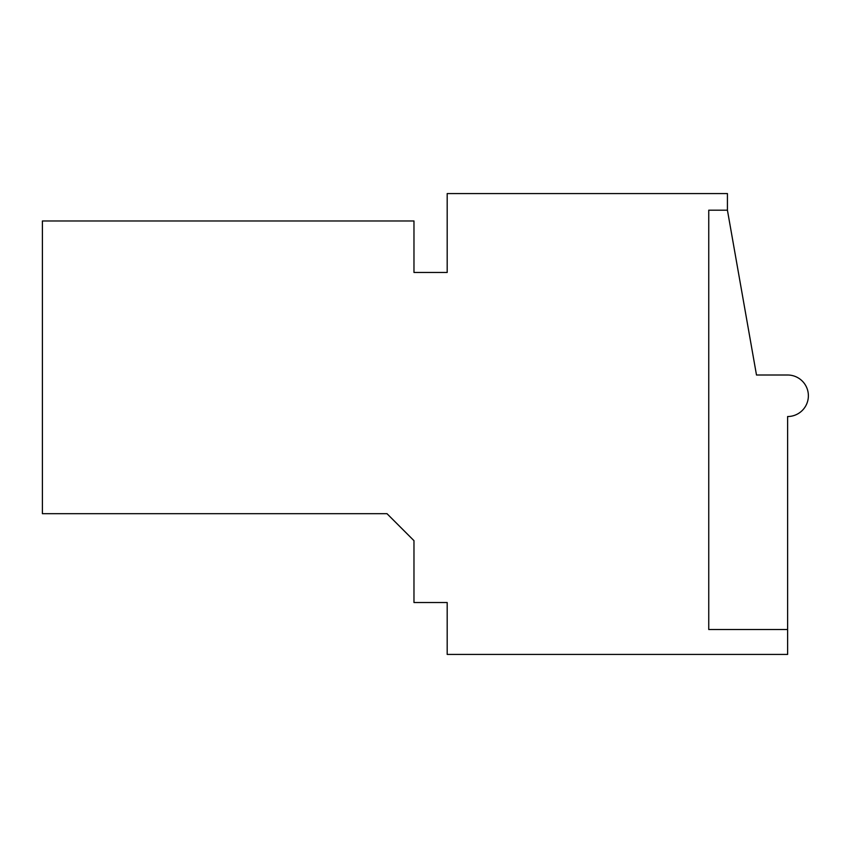 <?xml version="1.0" encoding="UTF-8"?>
<svg xmlns="http://www.w3.org/2000/svg" width="848" height="848" viewBox="0 0 848 848"><rect width="100%" height="100%" fill="white"/><g stroke="black" fill="none" stroke-linecap="round" stroke-linejoin="round"><path stroke-width="1.27" d="M727.425 210.198L727.425 193.577L447.193 193.577L447.193 272.462L413.972 272.462L413.972 220.978L42.4 220.978L42.4 513.676L386.985 513.676L413.972 540.664L413.972 602.525L447.193 602.525L447.193 654.423L787.622 654.423L787.622 416.527A20.755 20.755 0 0 0 808.377 395.772A20.755 20.755 0 0 0 787.622 375.007L756.49 375.007L727.425 210.198L708.748 210.198L708.748 629.513L787.622 629.513"/></g></svg>

